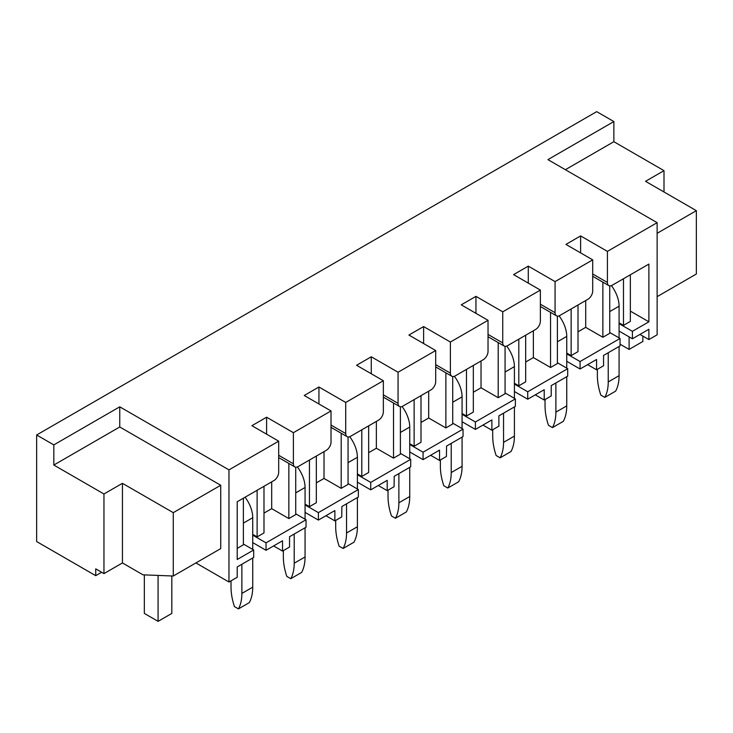 <?xml version="1.0" encoding="UTF-8"?>
<svg xmlns="http://www.w3.org/2000/svg" width="733" height="733" viewBox="0 0 733 733"><rect width="100%" height="100%" fill="white"/><g stroke="black" fill="none" stroke-linecap="round" stroke-linejoin="round"><path stroke-width="1.1" d="M592.704 259.867L555.073 281.6L555.073 312.689A6.799 3.922 120 0 0 556.475 315.804A6.799 3.922 120 0 0 559.875 315.465L587.903 299.284A6.799 3.922 120 0 0 592.704 290.955L592.704 259.867L565.922 244.401L580.618 235.916L607.41 251.382L657.135 222.676L657.135 334.816L648.888 339.571L639.964 334.422M609.737 332.516L620.045 338.463L620.045 345.921L603.561 355.441L603.561 365.749L596.552 369.789L587.628 364.64M557.401 362.734L567.709 368.681L567.709 376.139L551.225 385.65L551.225 395.967L544.216 400.007L535.292 394.849M505.064 392.952L515.372 398.899L515.372 406.357L498.889 415.868L498.889 426.175L491.88 430.225L482.955 425.067M452.728 423.161L463.036 429.117L463.036 436.566L446.553 446.085L446.415 456.476L439.543 460.443L430.619 455.285M400.392 453.379L410.7 459.325L410.7 466.784L394.217 476.303L394.079 486.694L387.207 490.652L378.283 485.503M348.056 483.597L358.364 489.543L358.364 497.001L341.88 506.521L341.743 516.912L334.871 520.87L325.947 515.72M295.72 513.815L306.027 519.761L306.027 527.219L289.544 536.73L289.544 547.047L282.535 551.088L273.611 545.929M243.383 544.033L253.691 549.979L253.691 557.437L237.208 566.948L237.208 577.256L228.962 582.02L228.962 469.88L119.754 406.824L53.821 444.894L36.65 434.981L36.65 541.568L95.721 575.671L95.721 568.854L103.958 573.609L103.958 493.987L53.821 465.043L53.821 444.894M195.913 562.935L228.962 582.02M663.997 191.982L663.997 170.652L613.86 141.698L613.86 121.559L596.689 111.645L36.65 434.981M293.383 432.681L293.383 463.769A6.799 3.922 120 0 0 294.794 466.884A6.799 3.922 120 0 0 298.194 466.545L326.222 450.364A6.799 3.922 120 0 0 331.023 442.036L331.023 410.947L293.383 432.681L266.601 417.214L266.601 434.183M331.023 410.947L304.241 395.49L318.937 386.997L318.937 403.975M345.719 402.463L345.719 433.551A6.799 3.922 120 0 0 347.13 436.666A6.799 3.922 120 0 0 350.53 436.327L378.558 420.146A6.799 3.922 120 0 0 383.359 411.827L383.359 380.739L345.719 402.463L318.937 386.997M383.359 380.739L356.577 365.272L371.274 356.788L371.274 373.757M398.056 372.245L398.056 403.333A6.799 3.922 120 0 0 399.467 406.449A6.799 3.922 120 0 0 402.866 406.109L430.894 389.938A6.799 3.922 120 0 0 435.695 381.609L435.695 350.521L398.056 372.245L371.274 356.788M435.695 350.521L408.913 335.054L423.61 326.57L423.61 343.539M450.392 342.036L450.392 373.124A6.799 3.922 120 0 0 451.803 376.231A6.799 3.922 120 0 0 455.202 375.901L483.23 359.72A6.799 3.922 120 0 0 488.031 351.391L488.031 320.303L450.392 342.036L423.61 326.57M488.031 320.303L461.249 304.836L475.946 296.352L475.946 313.321M502.737 311.818L502.737 342.907A6.799 3.922 120 0 0 504.139 346.022A6.799 3.922 120 0 0 507.538 345.683L535.566 329.502A6.799 3.922 120 0 0 540.368 321.173L540.368 290.085L502.737 311.818L475.946 296.352M540.368 290.085L513.586 274.618L528.282 266.134L528.282 283.103M555.073 281.6L528.282 266.134M657.135 222.676L547.927 159.629L613.86 121.559M253.691 549.979L237.208 559.499L237.208 501.757L273.885 480.582A6.799 3.922 120 0 0 278.687 472.254L278.687 441.165L228.962 469.88M278.687 441.165L251.905 425.699L266.601 417.214M220.725 485.264L173.263 512.66L173.263 576.019L220.725 548.614L220.725 485.264L119.754 426.973L119.754 406.824M607.41 251.382L607.41 282.471A6.799 3.922 120 0 0 608.811 285.586A6.799 3.922 120 0 0 612.211 285.247L648.888 264.072L648.888 321.814L630.343 311.104M580.618 235.916L580.618 252.894M585.704 300.557L585.704 327.358L578.007 331.802M648.888 321.814L632.405 331.325L632.405 338.783L619.083 331.087M632.405 331.325L619.083 323.638M632.405 338.783L648.888 329.264L648.888 339.571M620.045 338.463L580.069 361.543L580.069 369.001L566.746 361.305M580.069 361.543L566.746 353.847M580.069 369.001L596.552 359.482L596.552 369.789M567.709 368.681L527.733 391.761L527.733 399.21L514.41 391.523M527.733 391.761L514.41 384.065M527.733 399.21L544.216 389.699L544.216 400.007M515.372 398.899L475.396 421.979L475.396 429.428L462.074 421.741M475.396 421.979L462.074 414.282M475.396 429.428L491.88 419.917L491.88 430.225M463.036 429.117L423.06 452.188L423.06 459.646L409.738 451.959M423.06 452.188L409.738 444.5M423.06 459.646L439.543 450.126L439.543 460.443M410.7 459.325L370.724 482.406L370.724 489.864L357.402 482.167M370.724 482.406L357.402 474.718M370.724 489.864L387.207 480.344L387.207 490.652M358.364 489.543L318.388 512.624L318.388 520.082L305.065 512.385M318.388 512.624L305.065 504.927M318.388 520.082L334.871 510.562L334.871 520.87M306.027 519.761L266.052 542.841L266.052 550.3L252.729 542.603M266.052 542.841L252.729 535.145M266.052 550.3L282.535 540.78L282.535 551.088M533.367 330.775L533.367 357.576L525.671 362.02M481.031 360.984L481.031 387.794L473.335 392.237M428.695 391.202L428.695 418.012L420.999 422.455M376.359 421.42L376.359 448.229L368.662 452.664M324.023 451.638L324.023 478.438L316.326 482.882M271.686 481.856L271.686 508.656L263.99 513.1M257.118 490.258L257.118 536.895L263.99 532.928L263.99 486.291M288.857 463.448L288.857 518.57L271.686 508.656M309.454 460.04L309.454 506.677L316.326 502.71L316.326 456.082M341.193 433.24L341.193 488.352L324.023 478.438M361.8 429.822L361.8 476.459L368.662 472.492L368.662 425.864M393.529 403.022L393.529 458.143L376.359 448.229M414.136 399.613L414.136 446.241L420.999 442.283L420.999 395.646M445.866 372.804L445.866 427.925L428.695 418.012M466.472 369.395L466.472 416.023L473.335 412.065L473.335 365.428M498.202 342.586L498.202 397.707L481.031 387.794M518.808 339.177L518.808 385.815L525.671 381.847L525.671 335.21M550.538 312.368L550.538 367.49L533.367 357.576M257.118 536.895L252.729 534.357M237.208 548.394L243.383 544.821L243.383 498.193M309.454 506.677L305.065 504.139M288.857 518.57L295.72 514.603L295.72 467.187M361.8 476.459L357.402 473.921M341.193 488.352L348.056 484.394L348.056 436.969M414.136 446.241L409.738 443.703M393.529 458.143L400.392 454.176L400.392 406.751M466.472 416.023L462.074 413.494M445.866 427.925L452.728 423.958L452.728 376.533M518.808 385.815L514.41 383.277M498.202 397.707L505.064 393.74L505.064 346.315M571.144 308.959L571.144 355.597L566.746 353.059M550.538 367.49L557.401 363.522L557.401 316.106M623.481 278.742L623.481 325.379L619.083 322.841M602.874 282.159L602.874 337.272L609.737 333.313L609.737 285.888M571.144 355.597L578.007 351.629L578.007 304.992M602.874 337.272L585.704 327.358M630.343 274.783L630.343 321.411L623.481 325.379M613.86 141.698L565.372 169.699M657.135 233.305L696.35 210.664L696.35 274.014L657.135 296.654M696.35 210.664L645.526 181.317L663.997 170.652M101.621 572.262L95.721 575.671M119.754 426.973L53.821 465.043M173.263 576.019L143.036 574.837L122.438 562.944L103.958 573.609M173.263 512.66L122.438 483.322L103.958 493.987M122.438 483.322L122.438 562.944M642.85 336.09L642.85 341.477L629.106 349.412L629.106 336.878M629.106 349.412L620.045 344.18M144.346 574.892L144.346 613.429L158.081 621.355L158.081 575.423M158.081 621.355L171.815 613.429L171.815 575.964M611.386 285.641A23.319 13.46 60 0 1 619.083 306.192L619.083 337.913M608.234 352.738L608.234 381.93A49.441 28.541 60 0 1 604.798 397.396L615.647 391.129A49.441 28.541 60 0 0 619.083 375.663L619.083 346.471M604.798 397.396L600.813 395.087A49.441 28.541 60 0 1 597.377 375.663L597.377 369.313M559.05 315.859A23.319 13.46 60 0 1 566.746 336.41L566.746 368.122M555.889 382.956L555.889 412.138A49.441 28.541 60 0 1 552.462 427.605L563.31 421.347A49.441 28.541 60 0 0 566.746 405.88L566.746 376.689M552.462 427.605L548.476 425.305A49.441 28.541 60 0 1 545.04 405.88L545.04 399.531M506.714 346.077A23.319 13.46 60 0 1 514.41 366.628L514.41 398.34M503.553 413.174L503.553 442.356A49.441 28.541 60 0 1 500.126 457.823L510.974 451.555A49.441 28.541 60 0 0 514.41 436.089L514.41 406.907M500.126 457.823L496.14 455.523A49.441 28.541 60 0 1 492.704 436.089L492.704 429.749M454.378 376.295A23.319 13.46 60 0 1 462.074 396.837L462.074 428.558M451.216 443.392L451.216 472.574A49.441 28.541 60 0 1 447.79 488.041L458.638 481.773A49.441 28.541 60 0 0 462.074 466.307L462.074 437.125M447.79 488.041L443.804 485.741A49.441 28.541 60 0 1 440.368 466.307L440.368 459.967M402.041 406.513A23.319 13.46 60 0 1 409.738 427.055L409.738 458.776M398.88 473.61L398.88 502.792A49.441 28.541 60 0 1 395.454 518.258L406.302 511.991A49.441 28.541 60 0 0 409.738 496.525L409.738 467.342M395.454 518.258L391.468 515.959A49.441 28.541 60 0 1 388.032 496.525L388.032 490.185M349.705 436.721A23.319 13.46 60 0 1 357.402 457.273L357.402 488.993M346.544 503.818L346.544 533.01A49.441 28.541 60 0 1 343.117 548.476L353.966 542.209A49.441 28.541 60 0 0 357.402 526.743L357.402 497.56M343.117 548.476L339.132 546.177A49.441 28.541 60 0 1 335.696 526.743L335.696 520.393M297.369 466.939A23.319 13.46 60 0 1 305.065 487.491L305.065 519.202M294.208 534.036L294.208 563.219A49.441 28.541 60 0 1 290.781 578.685L301.63 572.427A49.441 28.541 60 0 0 305.065 556.961L305.065 527.769M290.781 578.685L286.795 576.385A49.441 28.541 60 0 1 283.359 556.961L283.359 550.611M245.079 497.212A23.319 13.46 60 0 1 252.729 517.709L252.729 549.42M241.872 564.254L241.872 593.437A49.441 28.541 60 0 1 238.445 608.903L249.293 602.636A49.441 28.541 60 0 0 252.729 587.17L252.729 557.987M238.445 608.903L234.459 606.603A49.441 28.541 60 0 1 231.023 587.17L231.023 580.829M592.704 273.986L607.41 282.471M540.368 304.204L555.073 312.689M488.031 334.422L502.737 342.907M435.695 364.64L450.392 373.124M383.359 394.849L398.056 403.333M331.023 425.067L345.719 433.551M278.687 455.285L293.383 463.769M609.737 311.589L619.083 306.192M608.234 381.93L619.083 375.663M557.401 341.798L566.746 336.41M555.889 412.138L566.746 405.88M505.064 372.016L514.41 366.628M503.553 442.356L514.41 436.089M452.728 402.234L462.074 396.837M451.216 472.574L462.074 466.307M400.392 432.452L409.738 427.055M398.88 502.792L409.738 496.525M348.056 462.67L357.402 457.273M346.544 533.01L357.402 526.743M295.72 492.878L305.065 487.491M294.208 563.219L305.065 556.961M243.383 523.096L252.729 517.709M241.872 593.437L252.729 587.17M592.704 276.286L608.811 285.586M540.368 306.504L556.475 315.804M488.031 336.722L504.139 346.022M435.695 366.931L451.803 376.231M383.359 397.149L399.467 406.449M331.023 427.366L347.13 436.666M278.687 457.584L294.794 466.884"/></g></svg>
